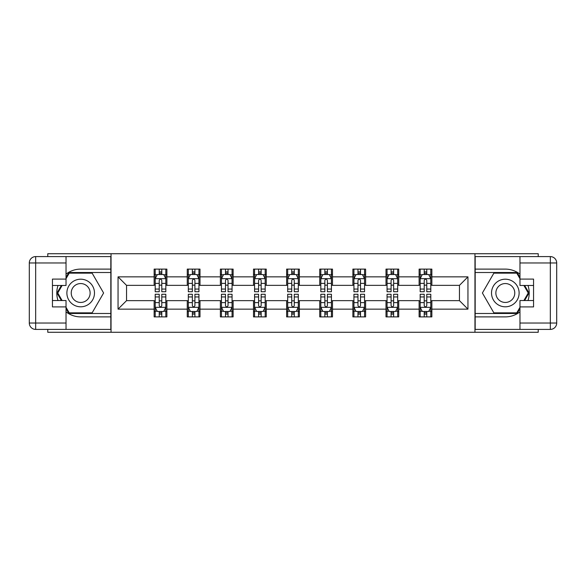 <?xml version="1.0" encoding="UTF-8"?>
<svg xmlns="http://www.w3.org/2000/svg" width="586" height="586" viewBox="0 0 586 586"><rect width="100%" height="100%" fill="white"/><g stroke="black" fill="none" stroke-linecap="round" stroke-linejoin="round"><path stroke-width="0.88" d="M47.774 329.413L47.774 332.277L538.226 332.277L538.226 329.413M538.226 256.587L538.226 253.723L474.96 253.723L474.96 332.277M474.96 253.723L47.774 253.723L47.774 256.587M111.04 332.277L111.04 253.723M431.86 276.863L431.86 269.113L419.115 269.113L419.115 276.863L398.736 276.863L398.736 269.113L385.998 269.113L385.998 276.863L365.613 276.863L365.613 269.113L352.875 269.113L352.875 276.863L332.489 276.863L332.489 269.113L319.751 269.113L319.751 276.863L299.373 276.863L299.373 269.113L286.627 269.113L286.627 276.863L266.249 276.863L266.249 269.113L253.511 269.113L253.511 276.863L233.125 276.863L233.125 269.113L220.387 269.113L220.387 276.863L200.002 276.863L200.002 269.113L187.264 269.113L187.264 276.863L166.885 276.863L166.885 269.113L154.14 269.113L154.14 276.863L118.05 276.863L118.05 309.137L126.539 300.64L154.14 300.64L154.14 316.887L166.885 316.887L166.885 300.64L187.264 300.64L187.264 316.887L200.002 316.887L200.002 300.64L220.387 300.64L220.387 316.887L233.125 316.887L233.125 300.64L253.511 300.64L253.511 316.887L266.249 316.887L266.249 300.64L286.627 300.64L286.627 316.887L299.373 316.887L299.373 300.64L319.751 300.64L319.751 316.887L332.489 316.887L332.489 300.64L352.875 300.64L352.875 316.887L365.613 316.887L365.613 300.64L385.998 300.64L385.998 316.887L398.736 316.887L398.736 300.64L419.115 300.64L419.115 316.887L431.86 316.887L431.86 300.64L459.461 300.64L459.461 285.36L431.86 285.36L431.86 276.863L467.95 276.863L467.95 309.137L431.86 309.137M419.115 309.137L398.736 309.137M385.998 309.137L365.613 309.137M352.875 309.137L332.489 309.137M319.751 309.137L299.373 309.137M286.627 309.137L266.249 309.137M253.511 309.137L233.125 309.137M220.387 309.137L200.002 309.137M187.264 309.137L166.885 309.137M154.14 309.137L118.05 309.137M419.115 276.863L419.115 285.36L398.736 285.36L398.736 276.863M385.998 276.863L385.998 285.36L365.613 285.36L365.613 276.863M352.875 276.863L352.875 285.36L332.489 285.36L332.489 276.863M319.751 276.863L319.751 285.36L299.373 285.36L299.373 276.863M286.627 276.863L286.627 285.36L266.249 285.36L266.249 276.863M253.511 276.863L253.511 285.36L233.125 285.36L233.125 276.863M220.387 276.863L220.387 285.36L200.002 285.36L200.002 276.863M187.264 276.863L187.264 285.36L166.885 285.36L166.885 276.863M154.14 276.863L154.14 285.36L126.539 285.36L118.05 276.863M126.539 285.36L126.539 300.64M467.95 309.137L459.461 300.64M459.461 285.36L467.95 276.863M154.14 274.424L155.202 274.424M159.238 274.424L161.787 274.424M165.823 274.424L166.885 274.424M154.14 285.148L155.202 285.148M159.238 285.148L161.787 285.148M165.823 285.148L166.885 285.148M154.14 300.852L155.202 300.852M159.238 300.852L161.787 300.852M165.823 300.852L166.885 300.852M154.14 311.576L155.202 311.576M159.238 311.576L161.787 311.576M165.823 311.576L166.885 311.576M187.264 300.852L188.326 300.852M192.362 300.852L194.911 300.852M198.94 300.852L200.002 300.852M187.264 311.576L188.326 311.576M192.362 311.576L194.911 311.576M198.94 311.576L200.002 311.576M187.264 274.424L188.326 274.424M192.362 274.424L194.911 274.424M198.94 274.424L200.002 274.424M187.264 285.148L188.326 285.148M192.362 285.148L194.911 285.148M198.94 285.148L200.002 285.148M220.387 300.852L221.449 300.852M225.485 300.852L228.027 300.852M232.063 300.852L233.125 300.852M220.387 311.576L221.449 311.576M225.485 311.576L228.027 311.576M232.063 311.576L233.125 311.576M220.387 274.424L221.449 274.424M225.485 274.424L228.027 274.424M232.063 274.424L233.125 274.424M220.387 285.148L221.449 285.148M225.485 285.148L228.027 285.148M232.063 285.148L233.125 285.148M253.511 300.852L254.573 300.852M258.602 300.852L261.151 300.852M265.187 300.852L266.249 300.852M253.511 311.576L254.573 311.576M258.602 311.576L261.151 311.576M265.187 311.576L266.249 311.576M253.511 274.424L254.573 274.424M258.602 274.424L261.151 274.424M265.187 274.424L266.249 274.424M253.511 285.148L254.573 285.148M258.602 285.148L261.151 285.148M265.187 285.148L266.249 285.148M286.627 300.852L287.689 300.852M291.725 300.852L294.275 300.852M298.311 300.852L299.373 300.852M286.627 311.576L287.689 311.576M291.725 311.576L294.275 311.576M298.311 311.576L299.373 311.576M286.627 274.424L287.689 274.424M291.725 274.424L294.275 274.424M298.311 274.424L299.373 274.424M286.627 285.148L287.689 285.148M291.725 285.148L294.275 285.148M298.311 285.148L299.373 285.148M319.751 300.852L320.813 300.852M324.849 300.852L327.398 300.852M331.427 300.852L332.489 300.852M319.751 311.576L320.813 311.576M324.849 311.576L327.398 311.576M331.427 311.576L332.489 311.576M319.751 274.424L320.813 274.424M324.849 274.424L327.398 274.424M331.427 274.424L332.489 274.424M319.751 285.148L320.813 285.148M324.849 285.148L327.398 285.148M331.427 285.148L332.489 285.148M352.875 300.852L353.937 300.852M357.973 300.852L360.515 300.852M364.551 300.852L365.613 300.852M352.875 311.576L353.937 311.576M357.973 311.576L360.515 311.576M364.551 311.576L365.613 311.576M352.875 274.424L353.937 274.424M357.973 274.424L360.515 274.424M364.551 274.424L365.613 274.424M352.875 285.148L353.937 285.148M357.973 285.148L360.515 285.148M364.551 285.148L365.613 285.148M385.998 300.852L387.06 300.852M391.089 300.852L393.638 300.852M397.674 300.852L398.736 300.852M385.998 311.576L387.06 311.576M391.089 311.576L393.638 311.576M397.674 311.576L398.736 311.576M385.998 274.424L387.06 274.424M391.089 274.424L393.638 274.424M397.674 274.424L398.736 274.424M385.998 285.148L387.06 285.148M391.089 285.148L393.638 285.148M397.674 285.148L398.736 285.148M419.115 300.852L420.177 300.852M424.213 300.852L426.762 300.852M430.798 300.852L431.86 300.852M419.115 311.576L420.177 311.576M424.213 311.576L426.762 311.576M430.798 311.576L431.86 311.576M419.115 274.424L420.177 274.424M424.213 274.424L426.762 274.424M430.798 274.424L431.86 274.424M419.115 285.148L420.177 285.148M424.213 285.148L426.762 285.148M430.798 285.148L431.86 285.148M161.787 271.875L159.238 271.875M165.823 289.066L161.787 289.066L161.787 291.725L165.823 291.725L165.823 278.775L163.699 274.526L157.326 274.526L155.202 278.775L155.202 291.725L159.238 291.725L159.238 289.066L155.202 289.066M155.202 278.775L155.202 269.113M165.823 278.775L165.823 269.113M159.238 274.526L159.238 269.113M161.787 269.113L161.787 274.526M161.787 289.066L161.787 280.364C160.938 278.731 160.088 278.731 159.238 280.364L159.238 289.066M159.238 314.125L161.787 314.125M155.202 296.934L159.238 296.934L159.238 294.275L155.202 294.275L155.202 307.225L157.326 311.474L163.699 311.474L165.823 307.225L165.823 294.275L161.787 294.275L161.787 296.934L165.823 296.934M165.823 307.225L165.823 316.887M155.202 307.225L155.202 316.887M161.787 311.474L161.787 316.887M159.238 316.887L159.238 311.474M159.238 296.934L159.238 305.636C160.088 307.269 160.938 307.269 161.787 305.636L161.787 296.934M87.585 281.046A13.8 13.8 0 0 0 68.73 286.1A13.8 13.8 0 0 0 73.777 304.954A13.8 13.8 0 0 0 92.632 299.9A13.8 13.8 0 0 0 87.585 281.046M85.402 284.818A9.449 9.449 0 0 0 72.496 288.275A9.449 9.449 0 0 0 75.96 301.182A9.449 9.449 0 0 0 88.867 297.725A9.449 9.449 0 0 0 85.402 284.818M66.028 278.672L69.221 273.149L92.141 273.149L103.605 293L92.141 312.851L69.221 312.851L66.028 307.328M62.109 300.537L57.758 293L62.109 285.463M512.223 281.046A13.8 13.8 0 0 0 493.368 286.1A13.8 13.8 0 0 0 498.415 304.954A13.8 13.8 0 0 0 517.27 299.9A13.8 13.8 0 0 0 512.223 281.046M510.04 284.818A9.449 9.449 0 0 0 497.133 288.275A9.449 9.449 0 0 0 500.598 301.182A9.449 9.449 0 0 0 513.504 297.725A9.449 9.449 0 0 0 510.04 284.818M519.972 307.328L516.779 312.851L493.859 312.851L482.395 293L493.859 273.149L516.779 273.149L519.972 278.672M523.891 285.463L528.242 293L523.891 300.537M66.028 311.869A23.887 23.887 0 0 0 80.678 316.887L110.827 316.887L110.827 329.413L35.673 329.413A6.373 6.373 0 0 1 29.3 323.04L29.3 262.96A6.373 6.373 0 0 1 35.673 256.587L66.028 256.587L66.028 285.463L52.44 285.463M66.028 256.587L110.827 256.587L110.827 269.113L80.678 269.113A23.887 23.887 0 0 0 66.028 274.131M58.014 285.463A23.887 23.887 0 0 0 58.014 300.537M110.827 316.887L110.827 269.113M52.44 300.537L66.028 300.537L66.028 329.413M66.028 279.09L52.44 279.09L52.44 306.91L66.028 306.91M110.827 272.512L68.855 272.512L66.028 277.398M66.028 308.602L68.855 313.488L110.827 313.488M61.376 285.463L57.025 293L61.376 300.537M519.972 274.131A23.887 23.887 0 0 0 505.322 269.113L475.173 269.113L475.173 256.587L550.327 256.587A6.373 6.373 0 0 1 556.7 262.96L556.7 323.04A6.373 6.373 0 0 1 550.327 329.413L519.972 329.413L519.972 300.537L533.56 300.537M519.972 329.413L475.173 329.413L475.173 316.887L505.322 316.887A23.887 23.887 0 0 0 519.972 311.869M527.986 300.537A23.887 23.887 0 0 0 527.986 285.463M475.173 269.113L475.173 316.887M533.56 285.463L519.972 285.463L519.972 256.587M519.972 306.91L533.56 306.91L533.56 279.09L519.972 279.09M475.173 313.488L517.145 313.488L519.972 308.602M519.972 277.398L517.145 272.512L475.173 272.512M524.624 300.537L528.975 293L524.624 285.463M194.911 271.875L192.362 271.875M198.94 289.066L194.911 289.066L194.911 291.725L198.94 291.725L198.94 278.775L196.823 274.526L190.45 274.526L188.326 278.775L188.326 291.725L192.362 291.725L192.362 289.066L188.326 289.066M188.326 278.775L188.326 269.113M198.94 278.775L198.94 269.113M192.362 274.526L192.362 269.113M194.911 269.113L194.911 274.526M194.911 289.066L194.911 280.364C194.061 278.731 193.212 278.731 192.362 280.364L192.362 289.066M228.027 271.875L225.485 271.875M232.063 289.066L228.027 289.066L228.027 291.725L232.063 291.725L232.063 278.775L229.939 274.526L223.574 274.526L221.449 278.775L221.449 291.725L225.485 291.725L225.485 289.066L221.449 289.066M221.449 278.775L221.449 269.113M232.063 278.775L232.063 269.113M225.485 274.526L225.485 269.113M228.027 269.113L228.027 274.526M228.027 289.066L228.027 280.364C227.185 278.731 226.335 278.731 225.485 280.364L225.485 289.066M192.362 314.125L194.911 314.125M188.326 296.934L192.362 296.934L192.362 294.275L188.326 294.275L188.326 307.225L190.45 311.474L196.823 311.474L198.94 307.225L198.94 294.275L194.911 294.275L194.911 296.934L198.94 296.934M198.94 307.225L198.94 316.887M188.326 307.225L188.326 316.887M194.911 311.474L194.911 316.887M192.362 316.887L192.362 311.474M192.362 296.934L192.362 305.636C193.212 307.269 194.061 307.269 194.911 305.636L194.911 296.934M225.485 314.125L228.027 314.125M221.449 296.934L225.485 296.934L225.485 294.275L221.449 294.275L221.449 307.225L223.574 311.474L229.939 311.474L232.063 307.225L232.063 294.275L228.027 294.275L228.027 296.934L232.063 296.934M232.063 307.225L232.063 316.887M221.449 307.225L221.449 316.887M228.027 311.474L228.027 316.887M225.485 316.887L225.485 311.474M225.485 296.934L225.485 305.636C226.328 307.269 227.178 307.269 228.027 305.636L228.027 296.934M261.151 271.875L258.602 271.875M265.187 289.066L261.151 289.066L261.151 291.725L265.187 291.725L265.187 278.775L263.063 274.526L256.69 274.526L254.573 278.775L254.573 291.725L258.602 291.725L258.602 289.066L254.573 289.066M254.573 278.775L254.573 269.113M265.187 278.775L265.187 269.113M258.602 274.526L258.602 269.113M261.151 269.113L261.151 274.526M261.151 289.066L261.151 280.364C260.301 278.731 259.452 278.731 258.602 280.364L258.602 289.066M294.275 271.875L291.725 271.875M298.311 289.066L294.275 289.066L294.275 291.725L298.311 291.725L298.311 278.775L296.186 274.526L289.814 274.526L287.689 278.775L287.689 291.725L291.725 291.725L291.725 289.066L287.689 289.066M287.689 278.775L287.689 269.113M298.311 278.775L298.311 269.113M291.725 274.526L291.725 269.113M294.275 269.113L294.275 274.526M294.275 289.066L294.275 280.364C293.425 278.731 292.575 278.731 291.725 280.364L291.725 289.066M327.398 271.875L324.849 271.875M331.427 289.066L327.398 289.066L327.398 291.725L331.427 291.725L331.427 278.775L329.31 274.526L322.937 274.526L320.813 278.775L320.813 291.725L324.849 291.725L324.849 289.066L320.813 289.066M320.813 278.775L320.813 269.113M331.427 278.775L331.427 269.113M324.849 274.526L324.849 269.113M327.398 269.113L327.398 274.526M327.398 289.066L327.398 280.364C326.549 278.731 325.699 278.731 324.849 280.364L324.849 289.066M258.602 314.125L261.151 314.125M254.573 296.934L258.602 296.934L258.602 294.275L254.573 294.275L254.573 307.225L256.69 311.474L263.063 311.474L265.187 307.225L265.187 294.275L261.151 294.275L261.151 296.934L265.187 296.934M265.187 307.225L265.187 316.887M254.573 307.225L254.573 316.887M261.151 311.474L261.151 316.887M258.602 316.887L258.602 311.474M258.602 296.934L258.602 305.636C259.452 307.269 260.301 307.269 261.151 305.636L261.151 296.934M291.725 314.125L294.275 314.125M287.689 296.934L291.725 296.934L291.725 294.275L287.689 294.275L287.689 307.225L289.814 311.474L296.186 311.474L298.311 307.225L298.311 294.275L294.275 294.275L294.275 296.934L298.311 296.934M298.311 307.225L298.311 316.887M287.689 307.225L287.689 316.887M294.275 311.474L294.275 316.887M291.725 316.887L291.725 311.474M291.725 296.934L291.725 305.636C292.575 307.269 293.425 307.269 294.275 305.636L294.275 296.934M324.849 314.125L327.398 314.125M320.813 296.934L324.849 296.934L324.849 294.275L320.813 294.275L320.813 307.225L322.937 311.474L329.31 311.474L331.427 307.225L331.427 294.275L327.398 294.275L327.398 296.934L331.427 296.934M331.427 307.225L331.427 316.887M320.813 307.225L320.813 316.887M327.398 311.474L327.398 316.887M324.849 316.887L324.849 311.474M324.849 296.934L324.849 305.636C325.699 307.269 326.549 307.269 327.398 305.636L327.398 296.934M360.515 271.875L357.973 271.875M364.551 289.066L360.515 289.066L360.515 291.725L364.551 291.725L364.551 278.775L362.426 274.526L356.061 274.526L353.937 278.775L353.937 291.725L357.973 291.725L357.973 289.066L353.937 289.066M353.937 278.775L353.937 269.113M364.551 278.775L364.551 269.113M357.973 274.526L357.973 269.113M360.515 269.113L360.515 274.526M360.515 289.066L360.515 280.364C359.672 278.731 358.822 278.731 357.973 280.364L357.973 289.066M357.973 314.125L360.515 314.125M353.937 296.934L357.973 296.934L357.973 294.275L353.937 294.275L353.937 307.225L356.061 311.474L362.426 311.474L364.551 307.225L364.551 294.275L360.515 294.275L360.515 296.934L364.551 296.934M364.551 307.225L364.551 316.887M353.937 307.225L353.937 316.887M360.515 311.474L360.515 316.887M357.973 316.887L357.973 311.474M357.973 296.934L357.973 305.636C358.815 307.269 359.665 307.269 360.515 305.636L360.515 296.934M393.638 271.875L391.089 271.875M397.674 289.066L393.638 289.066L393.638 291.725L397.674 291.725L397.674 278.775L395.55 274.526L389.177 274.526L387.06 278.775L387.06 291.725L391.089 291.725L391.089 289.066L387.06 289.066M387.06 278.775L387.06 269.113M397.674 278.775L397.674 269.113M391.089 274.526L391.089 269.113M393.638 269.113L393.638 274.526M393.638 289.066L393.638 280.364C392.788 278.731 391.939 278.731 391.089 280.364L391.089 289.066M391.089 314.125L393.638 314.125M387.06 296.934L391.089 296.934L391.089 294.275L387.06 294.275L387.06 307.225L389.177 311.474L395.55 311.474L397.674 307.225L397.674 294.275L393.638 294.275L393.638 296.934L397.674 296.934M397.674 307.225L397.674 316.887M387.06 307.225L387.06 316.887M393.638 311.474L393.638 316.887M391.089 316.887L391.089 311.474M391.089 296.934L391.089 305.636C391.939 307.269 392.788 307.269 393.638 305.636L393.638 296.934M426.762 271.875L424.213 271.875M430.798 289.066L426.762 289.066L426.762 291.725L430.798 291.725L430.798 278.775L428.674 274.526L422.301 274.526L420.177 278.775L420.177 291.725L424.213 291.725L424.213 289.066L420.177 289.066M420.177 278.775L420.177 269.113M430.798 278.775L430.798 269.113M424.213 274.526L424.213 269.113M426.762 269.113L426.762 274.526M426.762 289.066L426.762 280.364C425.912 278.731 425.062 278.731 424.213 280.364L424.213 289.066M424.213 314.125L426.762 314.125M420.177 296.934L424.213 296.934L424.213 294.275L420.177 294.275L420.177 307.225L422.301 311.474L428.674 311.474L430.798 307.225L430.798 294.275L426.762 294.275L426.762 296.934L430.798 296.934M430.798 307.225L430.798 316.887M420.177 307.225L420.177 316.887M426.762 311.474L426.762 316.887M424.213 316.887L424.213 311.474M424.213 296.934L424.213 305.636C425.062 307.269 425.912 307.269 426.762 305.636L426.762 296.934M165.765 278.665L155.261 278.665M155.202 274.783L157.202 274.783M163.824 274.783L165.823 274.783M159.238 283.375L155.202 283.375M165.823 283.375L161.787 283.375M161.787 273.223L159.238 273.223M155.261 307.335L165.765 307.335M165.823 311.217L163.824 311.217M157.202 311.217L155.202 311.217M161.787 302.625L165.823 302.625M155.202 302.625L159.238 302.625M159.238 312.778L161.787 312.778M66.028 262.96L35.673 262.96L35.673 323.04L66.028 323.04M29.3 262.96L35.673 262.96L35.673 256.587M35.673 329.413L35.673 323.04L29.3 323.04M519.972 323.04L550.327 323.04L550.327 262.96L519.972 262.96M556.7 323.04L550.327 323.04L550.327 329.413M550.327 256.587L550.327 262.96L556.7 262.96M198.888 278.665L188.377 278.665M188.326 274.783L190.325 274.783M196.947 274.783L198.94 274.783M192.362 283.375L188.326 283.375M198.94 283.375L194.911 283.375M194.911 273.223L192.362 273.223M232.012 278.665L221.501 278.665M221.449 274.783L223.442 274.783M230.071 274.783L232.063 274.783M225.485 283.375L221.449 283.375M232.063 283.375L228.027 283.375M228.027 273.223L225.485 273.223M188.377 307.335L198.888 307.335M198.94 311.217L196.947 311.217M190.325 311.217L188.326 311.217M194.911 302.625L198.94 302.625M188.326 302.625L192.362 302.625M192.362 312.778L194.911 312.778M221.501 307.335L232.012 307.335M232.063 311.217L230.071 311.217M223.442 311.217L221.449 311.217M228.027 302.625L232.063 302.625M221.449 302.625L225.485 302.625M225.485 312.778L228.027 312.778M265.136 278.665L254.624 278.665M254.573 274.783L256.565 274.783M263.187 274.783L265.187 274.783M258.602 283.375L254.573 283.375M265.187 283.375L261.151 283.375M261.151 273.223L258.602 273.223M298.252 278.665L287.748 278.665M287.689 274.783L289.689 274.783M296.311 274.783L298.311 274.783M291.725 283.375L287.689 283.375M298.311 283.375L294.275 283.375M294.275 273.223L291.725 273.223M331.376 278.665L320.864 278.665M320.813 274.783L322.813 274.783M329.435 274.783L331.427 274.783M324.849 283.375L320.813 283.375M331.427 283.375L327.398 283.375M327.398 273.223L324.849 273.223M254.624 307.335L265.136 307.335M265.187 311.217L263.187 311.217M256.565 311.217L254.573 311.217M261.151 302.625L265.187 302.625M254.573 302.625L258.602 302.625M258.602 312.778L261.151 312.778M287.748 307.335L298.252 307.335M298.311 311.217L296.311 311.217M289.689 311.217L287.689 311.217M294.275 302.625L298.311 302.625M287.689 302.625L291.725 302.625M291.725 312.778L294.275 312.778M320.864 307.335L331.376 307.335M331.427 311.217L329.435 311.217M322.813 311.217L320.813 311.217M327.398 302.625L331.427 302.625M320.813 302.625L324.849 302.625M324.849 312.778L327.398 312.778M364.499 278.665L353.988 278.665M353.937 274.783L355.929 274.783M362.558 274.783L364.551 274.783M357.973 283.375L353.937 283.375M364.551 283.375L360.515 283.375M360.515 273.223L357.973 273.223M353.988 307.335L364.499 307.335M364.551 311.217L362.558 311.217M355.929 311.217L353.937 311.217M360.515 302.625L364.551 302.625M353.937 302.625L357.973 302.625M357.973 312.778L360.515 312.778M397.623 278.665L387.112 278.665M387.06 274.783L389.053 274.783M395.675 274.783L397.674 274.783M391.089 283.375L387.06 283.375M397.674 283.375L393.638 283.375M393.638 273.223L391.089 273.223M387.112 307.335L397.623 307.335M397.674 311.217L395.675 311.217M389.053 311.217L387.06 311.217M393.638 302.625L397.674 302.625M387.06 302.625L391.089 302.625M391.089 312.778L393.638 312.778M430.739 278.665L420.235 278.665M420.177 274.783L422.176 274.783M428.798 274.783L430.798 274.783M424.213 283.375L420.177 283.375M430.798 283.375L426.762 283.375M426.762 273.223L424.213 273.223M420.235 307.335L430.739 307.335M430.798 311.217L428.798 311.217M422.176 311.217L420.177 311.217M426.762 302.625L430.798 302.625M420.177 302.625L424.213 302.625M424.213 312.778L426.762 312.778"/></g></svg>
